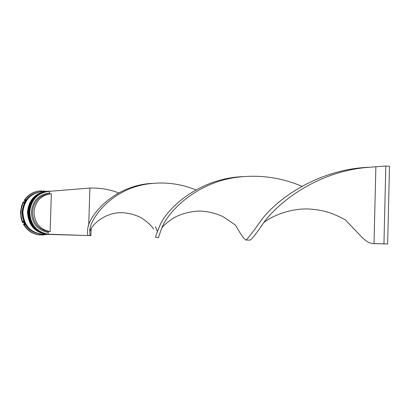<?xml version="1.0" encoding="UTF-8"?>
<svg xmlns="http://www.w3.org/2000/svg" width="410" height="410" viewBox="0 0 410 410"><rect width="100%" height="100%" fill="white"/><g stroke="black" fill="none" stroke-linecap="round" stroke-linejoin="round"><path stroke-width="0.61" d="M48.154 234.371C36.423 232.162 30.202 224.695 29.494 211.965C30.868 199.921 37.151 192.992 48.344 191.183L49.569 191.132M88.704 225.567L89.887 188.082L49.559 191.301C37.863 192.582 31.247 199.47 29.72 211.97C30.417 224.562 36.562 231.973 48.16 234.197L90.743 235.642M48.344 191.183L47.785 191.224C36.608 193.033 30.33 199.952 28.956 211.98C29.73 224.972 36.131 232.444 48.154 234.402M47.012 191.285L46.858 191.296C35.696 193.1 29.433 200.003 28.059 212.001C28.915 225.28 35.516 232.747 47.857 234.402L48.011 234.407M42.322 234.243L41.574 234.223C29.382 232.593 22.863 225.239 22.022 212.16C23.375 200.341 29.561 193.54 40.59 191.762L41.338 191.706M44.393 191.48L43.46 190.963L45.981 191.362M44.054 191.506L41.087 191.393L41.861 190.886L39.76 190.973C33.23 191.624 28.034 194.776 24.164 200.428L24.569 200.408C28.444 194.745 33.646 191.588 40.175 190.942M42.461 234.561L41.589 235.058L43.142 234.535L39.673 234.428L40.411 235.027L39.99 235.012C32.79 234.294 27.255 230.671 23.375 224.132L24.887 224.741L23.226 221.467L23.016 222.62L21.925 219.755L21.105 215.993L20.915 212.134L21.361 208.306L22.427 204.621L23.708 201.853L23.841 202.996L25.712 199.865L24.569 200.408M48.257 234.412L48.165 234.412C35.819 232.757 29.218 225.285 28.357 211.996C29.73 199.988 35.998 193.079 47.165 191.27L47.258 191.265M47.329 234.387L47.237 234.387C34.911 232.731 28.321 225.274 27.465 212.016C28.833 200.034 35.091 193.141 46.243 191.342L46.335 191.337M47.237 234.387L42.476 234.248C30.263 232.613 23.734 225.244 22.888 212.139C24.246 200.295 30.442 193.479 41.492 191.695L46.243 191.342M42.174 234.243C29.971 232.608 23.442 225.244 22.601 212.144C23.954 200.311 30.15 193.499 41.19 191.716M23.016 222.62L22.611 222.62L22.304 221.923L21.12 218.274L20.515 212.149L21.525 206.086L22.95 202.545L23.303 201.874L23.708 201.853M50.122 231.629C39.98 229.59 34.614 223.055 34.02 212.021C35.234 201.423 40.769 195.35 50.63 193.807L51.358 193.776L50.122 231.629L48.559 231.594C38.443 229.564 33.092 223.05 32.508 212.062C33.717 201.5 39.237 195.452 49.067 193.915L50.63 193.807M48.559 231.594L48.216 232.46C37.612 230.364 32 223.558 31.375 212.037C32.759 200.603 38.801 194.268 49.502 193.038L49.784 193.868M48.216 232.46L48.16 234.197M49.559 191.301L49.502 193.038M40.411 235.027C33.205 234.31 27.665 230.676 23.78 224.132M46.981 234.376L42.01 235.073M43.46 190.963L43.04 190.993L43.742 191.47M48.544 234.417L49.349 234.443M89.985 235.591L48.154 234.407M153.699 229.067C151.628 226.018 148.358 222.835 143.889 219.524C136.966 214.553 125.747 212.129 118.157 212.81C104.852 213.769 92.122 223.86 89.821 231.553C89.769 234.305 90.123 235.673 90.871 235.658L91.23 228.698M89.821 231.553C88.596 220.949 110.464 188.144 149.865 183.695C165.742 181.794 181.087 183.859 195.898 189.891M242.484 176.669C199.122 178.417 167.09 208.218 159.962 225.295C156.687 233.059 155.282 237.123 155.749 237.482L158.685 237.569C158.357 237.646 159.418 234.417 161.873 227.868C164.287 224.844 168.12 221.61 173.384 218.161C182.747 212.477 196.6 210.453 202.827 211.227C210.571 211.816 219.714 214.737 223.88 217.141L235.53 225.162C240.983 234.827 244.478 239.783 246.02 240.024L249.628 240.127C251.084 240.291 255.794 234.443 263.748 222.584C277.924 203.058 315.362 172.625 365.346 167.593L375.873 166.757L374.017 243.591L387.65 243.981L389.5 166.291L385.81 166.019L375.873 166.757M88.391 235.54C87.581 235.176 87.34 233.305 87.673 229.928C87.494 217.264 113.088 184.828 153.135 183.337M246.02 240.024C247.404 239.24 252.775 232.25 262.139 219.058C278.175 198.266 318.278 169.484 368.426 167.28M89.887 188.082C99.886 187.734 109.48 189.348 118.669 192.925M155.446 226.54L157.317 231.419M161.873 227.868C167.429 212.482 196.282 181.579 239.245 177.017C260.862 174.66 281.757 177.755 301.929 186.309M263.748 222.584C273.455 214.989 292.74 207.737 310.472 209.1C321.404 210.171 329.122 211.211 345.22 219.734L361.82 237.123L365.433 240.357L368.79 242.541L372.044 243.566L387.65 243.981M385.81 166.019L383.95 243.868M47.386 191.255L47.355 191.26C36.152 193.079 29.874 199.988 28.51 211.99C29.361 225.274 35.972 232.747 48.349 234.417L48.416 234.417C36.059 232.762 29.453 225.285 28.597 211.99C29.971 199.972 36.239 193.059 47.416 191.255L47.355 191.26C36.182 193.064 29.909 199.977 28.536 211.99C29.397 225.285 35.998 232.757 48.349 234.417L48.38 234.417M46.458 191.326L46.427 191.326C35.245 193.141 28.977 200.039 27.619 212.016C28.464 225.269 35.065 232.726 47.422 234.392L47.483 234.392C35.152 232.736 28.562 225.28 27.706 212.011C29.074 200.024 35.332 193.125 46.489 191.321L46.427 191.326C35.275 193.13 29.013 200.024 27.644 212.011C28.5 225.28 35.091 232.736 47.422 234.392L47.452 234.392M36.962 233.269C27.736 229.661 22.975 222.62 22.678 212.149C23.442 202.822 27.89 196.416 36.029 192.931M47.165 191.27L46.858 191.296M48.165 234.412L47.857 234.402M376.052 243.653L373.694 243.617"/></g></svg>
